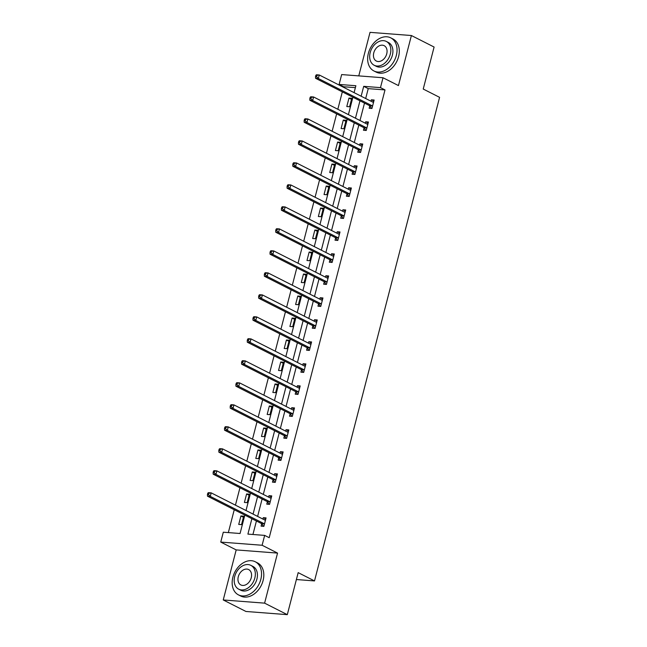 <?xml version="1.0" encoding="UTF-8"?>
<svg xmlns="http://www.w3.org/2000/svg" width="647" height="647" viewBox="0 0 647 647"><rect width="100%" height="100%" fill="white"/><g stroke="black" fill="none" stroke-linecap="round" stroke-linejoin="round"><path stroke-width="0.97" d="M355.381 87.644L343.646 86.747L339.109 84.442L341.656 74.575L383.024 77.753L380.468 87.62L363.703 86.334L361.139 96.217M296.391 579.534L314.515 580.925L439.58 97.341L423.235 89.051L434.097 47.037L411.403 35.528L370.035 32.35L358.778 75.885M314.515 580.925L298.17 572.635L287.3 614.65L245.941 611.472L223.239 599.963L264.607 603.141L277.547 553.088L262.116 545.259L220.748 542.081L223.304 532.214L240.069 533.5L244.825 515.109M277.547 553.088L236.187 549.91L223.239 599.963M236.187 549.91L220.748 542.081M343.646 86.747L343.508 87.272M342.32 91.866L337.823 109.27M336.634 113.856L332.129 131.26M330.949 135.854L326.444 153.258M325.255 157.844L320.758 175.248M319.569 179.842L315.065 197.246M313.884 201.832L309.379 219.236M308.19 223.83L303.694 241.234M302.505 245.82L298 263.224M296.819 267.818L292.315 285.222M291.126 289.807L286.629 307.212M285.44 311.805L280.935 329.21M279.755 333.795L275.25 351.2M274.061 355.793L269.564 373.198M268.376 377.783L263.879 395.188M262.69 399.781L258.185 417.186M257.005 421.771L252.5 439.176M251.311 443.769L246.814 461.174M245.625 465.759L241.121 483.163M239.94 487.757L235.435 505.161M234.246 509.747L228.334 532.602M287.3 614.65L264.607 603.141M241.517 524.636L243.701 516.177L240.91 515.966L238.719 524.426L241.517 524.636M247.203 502.646L249.386 494.187L246.596 493.968L244.404 502.428L247.203 502.646M252.888 480.648L255.08 472.197L252.281 471.978L250.098 480.438L252.888 480.648M258.582 458.658L260.765 450.199L257.967 449.98L255.783 458.44L258.582 458.658M264.267 436.66L266.451 428.209L263.661 427.99L261.469 436.45L264.267 436.66M269.953 414.67L272.144 406.211L269.346 405.993L267.162 414.452L269.953 414.67M275.638 392.672L277.83 384.221L275.032 384.003L272.848 392.462L275.638 392.672M281.332 370.682L283.515 362.223L280.725 362.005L278.533 370.464L281.332 370.682M287.017 348.693L289.209 340.233L286.411 340.015L284.219 348.474L287.017 348.693M292.703 326.695L294.895 318.235L292.096 318.025L289.913 326.476L292.703 326.695M298.396 304.705L300.58 296.245L297.79 296.027L295.598 304.486L298.396 304.705M304.082 282.707L306.266 274.247L303.475 274.037L301.284 282.488L304.082 282.707M309.767 260.717L311.959 252.257L309.161 252.039L306.977 260.498L309.767 260.717M315.461 238.719L317.645 230.259L314.854 230.049L312.663 238.508L315.461 238.719M321.147 216.729L323.33 208.269L320.54 208.051L318.348 216.51L321.147 216.729M326.832 194.731L329.024 186.271L326.225 186.061L324.042 194.521L326.832 194.731M332.526 172.741L334.709 164.281L331.911 164.063L329.727 172.523L332.526 172.741M338.211 150.743L340.395 142.283L337.605 142.073L335.413 150.533L338.211 150.743M343.897 128.753L346.088 120.293L343.29 120.075L341.106 128.535L343.897 128.753M349.582 106.755L351.774 98.295L348.976 98.085L346.792 106.545L349.582 106.755M251.885 518.692L247.898 534.107L264.663 535.392L269.209 537.697L385.005 89.925L368.24 88.631L365.684 98.522M364.496 103.108L359.991 120.512M358.81 125.106L354.305 142.51M353.116 147.095L348.62 164.5M347.431 169.093L342.934 186.498M341.745 191.083L337.241 208.488M336.052 213.081L331.555 230.486M330.366 235.071L325.87 252.476M324.681 257.069L320.176 274.474M318.995 279.059L314.491 296.463M313.302 301.057L308.805 318.461M307.616 323.047L303.111 340.451M301.931 345.037L297.426 362.449M296.237 367.035L291.74 384.439M290.552 389.025L286.047 406.437M284.866 411.023L280.361 428.427M279.172 433.013L274.676 450.425M273.487 455.011L268.982 472.415M267.801 477.001L263.297 494.413M262.108 498.999L257.611 516.403M256.422 520.989L252.928 534.495M261.671 523.86L261.081 526.14L263.871 526.359L266.063 517.899L263.264 517.681L262.9 519.088M267.357 501.87L266.766 504.15L269.556 504.361L271.748 495.901L268.95 495.691L268.586 497.09M273.042 479.872L272.452 482.152L275.25 482.371L277.434 473.911L274.643 473.693L274.279 475.1M278.728 457.882L278.145 460.163L280.935 460.373L283.127 451.913L280.329 451.703L279.965 453.102M284.421 435.884L283.831 438.165L286.621 438.383L288.813 429.923L286.014 429.705L285.65 431.112M290.107 413.894L289.516 416.175L292.315 416.385L294.498 407.925L291.708 407.715L291.344 409.122M295.792 391.896L295.202 394.177L298 394.395L300.192 385.935L297.394 385.717L297.03 387.124M301.486 369.906L300.895 372.187L303.686 372.397L305.877 363.938L303.079 363.727L302.715 365.134M307.171 347.908L306.581 350.189L309.379 350.407L311.563 341.948L308.773 341.729L308.409 343.136M312.857 325.918L312.266 328.199L315.065 328.409L317.248 319.95L314.458 319.739L314.094 321.147M318.55 303.92L317.96 306.201L320.75 306.419L322.942 297.96L320.144 297.741L319.78 299.149M324.236 281.93L323.646 284.211L326.444 284.421L328.627 275.962L325.829 275.751L325.473 277.159M329.921 259.932L329.331 262.213L332.129 262.431L334.313 253.972L331.523 253.753L331.159 255.161M335.615 237.942L335.025 240.223L337.815 240.433L340.007 231.974L337.208 231.763L336.844 233.171M341.301 215.944L340.71 218.225L343.5 218.443L345.692 209.984L342.894 209.765L342.538 211.173M346.986 193.954L346.396 196.235L349.194 196.445L351.378 187.994L348.587 187.776L348.223 189.183M352.672 171.956L352.089 174.237L354.88 174.455L357.071 165.996L354.273 165.778L353.909 167.185M358.365 149.967L357.775 152.247L360.565 152.457L362.757 144.006L359.958 143.788L359.595 145.195M364.051 127.969L363.46 130.249L366.259 130.468L368.442 122.008L365.652 121.79L365.288 123.197M369.736 105.979L369.146 108.259L371.944 108.47L374.136 100.018L371.338 99.8L370.974 101.207M383.024 77.753L398.455 85.582L411.403 35.528M385.005 89.925L380.468 87.62M264.663 535.392L262.116 545.259M354.087 92.642L355.874 85.727L339.109 84.442M246.014 510.523L250.518 493.119M251.699 488.534L256.204 471.121M257.393 466.536L261.889 449.131M263.078 444.546L267.583 427.133M268.764 422.548L273.269 405.143M274.457 400.558L278.954 383.145M280.143 378.56L284.648 361.155M285.828 356.57L290.333 339.157M291.522 334.572L296.019 317.167M297.208 312.582L301.712 295.169M302.893 290.584L307.398 273.18M308.587 268.594L313.083 251.182M314.272 246.596L318.769 229.192M319.958 224.606L324.462 207.194M325.643 202.608L330.148 185.204M331.337 180.618L335.833 163.214M337.022 158.62L341.527 141.216M342.708 136.63L347.213 119.226M348.401 114.632L352.898 97.228M359.958 100.803L355.454 118.215M354.265 122.801L349.768 140.205M348.579 144.791L344.075 162.203M342.894 166.789L338.389 184.193M337.2 188.778L332.704 206.191M331.515 210.776L327.018 228.181M325.829 232.766L321.324 250.179M320.144 254.764L315.639 272.169M314.45 276.754L309.953 294.167M308.765 298.752L304.26 316.157M303.079 320.742L298.574 338.155M297.385 342.74L292.889 360.144M291.7 364.73L287.195 382.142M286.014 386.728L281.51 404.132M280.321 408.718L275.824 426.13M274.635 430.716L270.131 448.12M268.95 452.706L264.445 470.118M263.256 474.704L258.76 492.108M257.571 496.694L253.074 514.106M368.24 88.631L363.703 86.334M265.788 518.959L263.264 517.681M243.426 517.244L240.91 515.966M249.111 495.246L246.596 493.968M271.473 496.969L268.95 495.691M254.805 473.256L252.281 471.978M277.159 474.971L274.643 473.693M260.49 451.258L257.967 449.98M282.852 452.981L280.329 451.703M266.176 429.268L263.661 427.99M288.538 430.983L286.014 429.705M271.869 407.27L269.346 405.993M294.223 408.993L291.708 407.715M277.555 385.28L275.032 384.003M299.917 386.995L297.394 385.717M283.24 363.282L280.725 362.005M305.602 365.005L303.079 363.727M288.934 341.292L286.411 340.015M311.288 343.007L308.773 341.729M294.62 319.303L292.096 318.025M316.973 321.017L314.458 319.739M300.305 297.305L297.79 296.027M322.667 299.019L320.144 297.741M305.991 275.315L303.475 274.037M328.352 277.029L325.829 275.751M311.684 253.317L309.161 252.039M334.038 255.031L331.523 253.753M317.37 231.327L314.854 230.049M339.732 233.041L337.208 231.763M323.055 209.329L320.54 208.051M345.417 211.043L342.894 209.765M328.749 187.339L326.225 186.061M351.103 189.053L348.587 187.776M334.434 165.341L331.911 164.063M356.796 167.055L354.273 165.778M340.12 143.351L337.605 142.073M362.482 145.065L359.958 143.788M345.813 121.353L343.29 120.075M368.167 123.067L365.652 121.79M351.499 99.363L348.976 98.085M373.861 101.078L371.338 99.8M207.792 493.176L207.42 494.591L208.544 494.672L208.908 493.265L207.792 493.176L208.407 492.658L211.197 492.868L264.947 520.123A1.488 0.979 94.4 0 0 265.197 520.196A1.488 0.979 94.4 0 0 265.319 520.196L265.472 520.18M208.908 493.265L211.197 492.868L210.283 496.395L207.493 496.176L261.242 523.439A1.488 0.979 94.4 0 1 261.558 523.706L263.499 526.326M264.461 524.078L264.348 523.924A1.488 0.979 94.4 0 0 264.041 523.649L210.283 496.395L208.544 494.672M264.308 519.8L265.602 519.67M207.42 494.591L207.493 496.176M232.88 577.245A18.569 13.522 -63.1 0 0 238.452 594.876A18.569 13.522 -63.1 0 0 260.822 579.388A18.569 13.522 -63.1 0 0 255.25 561.758A18.569 13.522 -63.1 0 0 232.88 577.245M238.452 594.876L240.724 596.033A18.569 13.522 -63.1 0 0 263.094 580.545A18.569 13.522 -63.1 0 0 257.522 562.906L255.25 561.758M250.81 565.332L252.896 566.392A13.369 9.737 116.9 0 1 256.916 579.089A13.369 9.737 116.9 0 1 240.805 590.242L238.719 589.182A13.369 9.737 -63.1 0 0 254.821 578.03A13.369 9.737 -63.1 0 0 250.81 565.332A13.369 9.737 -63.1 0 0 234.699 576.485A13.369 9.737 -63.1 0 0 238.719 589.182M251.246 577.755A8.613 6.276 -63.1 0 0 248.658 569.57A8.613 6.276 -63.1 0 0 238.282 576.76A8.613 6.276 -63.1 0 0 240.87 584.945A8.613 6.276 -63.1 0 0 251.246 577.755M368.369 53.337A18.569 13.522 -63.1 0 0 373.942 70.976A18.569 13.522 -63.1 0 0 396.32 55.48A18.569 13.522 -63.1 0 0 390.739 37.849A18.569 13.522 -63.1 0 0 368.369 53.337M373.942 70.976L376.214 72.124A18.569 13.522 -63.1 0 0 398.584 56.637A18.569 13.522 -63.1 0 0 393.012 38.998L390.739 37.849M386.299 41.424L388.386 42.484A13.369 9.737 116.9 0 1 392.405 55.181A13.369 9.737 116.9 0 1 376.295 66.334L374.209 65.274A13.369 9.737 -63.1 0 0 390.319 54.122A13.369 9.737 -63.1 0 0 386.299 41.424A13.369 9.737 -63.1 0 0 370.189 52.577A13.369 9.737 -63.1 0 0 374.209 65.274M386.736 53.847A8.613 6.276 -63.1 0 0 384.148 45.67A8.613 6.276 -63.1 0 0 373.772 52.852A8.613 6.276 -63.1 0 0 376.36 61.036A8.613 6.276 -63.1 0 0 386.736 53.847M213.478 471.186L213.114 472.593L214.23 472.682L214.594 471.267L213.478 471.186L214.092 470.66L216.882 470.879L270.64 498.133A1.488 0.979 94.4 0 0 270.891 498.206A1.488 0.979 94.4 0 0 271.004 498.206L271.158 498.19M214.594 471.267L216.882 470.879L215.977 474.397L213.178 474.186L266.928 501.441A1.488 0.979 94.4 0 1 267.243 501.716L269.184 504.337M270.147 502.08L270.042 501.935A1.488 0.979 94.4 0 0 269.726 501.66L215.977 474.397L214.23 472.682M269.993 497.81L271.287 497.672M213.114 472.593L213.178 474.186M219.163 449.188L218.799 450.603L219.915 450.684L220.279 449.277L219.163 449.188L219.778 448.67L222.576 448.881L276.326 476.135A1.488 0.979 94.4 0 0 276.576 476.208A1.488 0.979 94.4 0 0 276.69 476.208L276.843 476.192M220.279 449.277L222.576 448.881L221.662 452.407L218.872 452.188L272.622 479.451A1.488 0.979 94.4 0 1 272.929 479.718L274.87 482.338M275.84 480.09L275.727 479.937A1.488 0.979 94.4 0 0 275.412 479.662L221.662 452.407L219.915 450.684M275.687 475.812L276.981 475.682M218.799 450.603L218.872 452.188M224.849 427.198L224.485 428.605L225.609 428.694L225.973 427.279L224.849 427.198L225.471 426.672L228.262 426.891L282.011 454.145A1.488 0.979 94.4 0 0 282.262 454.218A1.488 0.979 94.4 0 0 282.375 454.218L282.537 454.202M225.973 427.279L228.262 426.891L227.348 430.409L224.558 430.198L278.307 457.453A1.488 0.979 94.4 0 1 278.622 457.728L280.563 460.349M281.526 458.092L281.413 457.947A1.488 0.979 94.4 0 0 281.105 457.672L227.348 430.409L225.609 428.694M281.372 453.822L282.666 453.684M224.485 428.605L224.558 430.198M230.542 405.2L230.178 406.615L231.294 406.696L231.658 405.289L230.542 405.2L231.157 404.682L233.947 404.893L287.705 432.147A1.488 0.979 94.4 0 0 287.955 432.22A1.488 0.979 94.4 0 0 288.069 432.22L288.222 432.204M231.658 405.289L233.947 404.893L233.041 408.419L230.243 408.2L283.993 435.463A1.488 0.979 94.4 0 1 284.308 435.738L286.249 438.351M287.211 436.102L287.106 435.949A1.488 0.979 94.4 0 0 286.791 435.674L233.041 408.419L231.294 406.696M287.058 431.824L288.352 431.695M230.178 406.615L230.243 408.2M236.228 383.21L235.864 384.617L236.98 384.706L237.344 383.291L236.228 383.21L236.842 382.684L239.641 382.903L293.39 410.158A1.488 0.979 94.4 0 0 293.641 410.23A1.488 0.979 94.4 0 0 293.754 410.23L293.908 410.214M237.344 383.291L239.641 382.903L238.727 386.421L235.929 386.21L289.686 413.465A1.488 0.979 94.4 0 1 289.993 413.74L291.934 416.361M292.905 414.104L292.792 413.959A1.488 0.979 94.4 0 0 292.476 413.684L238.727 386.421L236.98 384.706M292.743 409.834L294.045 409.697M235.864 384.617L235.929 386.21M241.913 361.212L241.549 362.627L242.674 362.708L243.037 361.301L241.913 361.212L242.528 360.694L245.326 360.905L299.076 388.16A1.488 0.979 94.4 0 0 299.326 388.232A1.488 0.979 94.4 0 0 299.44 388.232L299.601 388.216M243.037 361.301L245.326 360.905L244.412 364.431L241.622 364.212L295.372 391.475A1.488 0.979 94.4 0 1 295.687 391.75L297.62 394.363M298.59 392.114L298.477 391.961A1.488 0.979 94.4 0 0 298.17 391.686L244.412 364.431L242.674 362.708M298.437 387.836L299.731 387.707M241.549 362.627L241.622 364.212M247.607 339.222L247.243 340.629L248.359 340.718L248.723 339.303L247.607 339.222L248.222 338.696L251.012 338.915L304.769 366.17A1.488 0.979 94.4 0 0 305.02 366.242A1.488 0.979 94.4 0 0 305.133 366.242L305.287 366.226M248.723 339.303L251.012 338.915L250.106 342.433L247.308 342.223L301.057 369.477A1.488 0.979 94.4 0 1 301.373 369.752L303.314 372.373M304.276 370.116L304.163 369.971A1.488 0.979 94.4 0 0 303.855 369.696L250.106 342.433L248.359 340.718M304.122 365.846L305.416 365.709M247.243 340.629L247.308 342.223M253.292 317.224L252.928 318.639L254.045 318.72L254.408 317.313L253.292 317.224L253.907 316.707L256.705 316.917L310.455 344.172A1.488 0.979 94.4 0 0 310.706 344.244A1.488 0.979 94.4 0 0 310.819 344.244L310.972 344.228M254.408 317.313L256.705 316.917L255.791 320.443L252.993 320.225L306.751 347.488A1.488 0.979 94.4 0 1 307.058 347.762L308.999 350.375M309.97 348.126L309.856 347.973A1.488 0.979 94.4 0 0 309.541 347.698L255.791 320.443L254.045 318.72M309.808 343.848L311.11 343.719M252.928 318.639L252.993 320.225M258.978 295.234L258.614 296.641L259.73 296.73L260.102 295.315L258.978 295.234L259.593 294.708L262.391 294.927L316.14 322.182A1.488 0.979 94.4 0 0 316.391 322.255A1.488 0.979 94.4 0 0 316.504 322.255L316.658 322.238M260.102 295.315L262.391 294.927L261.477 298.445L258.687 298.235L312.436 325.49A1.488 0.979 94.4 0 1 312.752 325.764L314.685 328.385M315.655 326.128L315.542 325.983A1.488 0.979 94.4 0 0 315.226 325.708L261.477 298.445L259.73 296.73M315.501 321.858L316.795 321.721M258.614 296.641L258.687 298.235M264.672 273.236L264.308 274.651L265.424 274.732L265.788 273.325L264.672 273.236L265.286 272.719L268.076 272.929L321.826 300.184A1.488 0.979 94.4 0 0 322.077 300.257A1.488 0.979 94.4 0 0 322.198 300.257L322.352 300.24M265.788 273.325L268.076 272.929L267.171 276.455L264.372 276.237L318.122 303.5A1.488 0.979 94.4 0 1 318.437 303.775L320.378 306.387M321.341 304.139L321.227 303.985A1.488 0.979 94.4 0 0 320.92 303.71L267.171 276.455L265.424 274.732M321.187 299.86L322.481 299.731M264.308 274.651L264.372 276.237M270.357 251.246L269.993 252.653L271.109 252.742L271.473 251.327L270.357 251.246L270.972 250.721L273.77 250.939L327.519 278.194A1.488 0.979 94.4 0 0 327.77 278.267A1.488 0.979 94.4 0 0 327.883 278.267L328.037 278.25M271.473 251.327L273.77 250.939L272.856 254.465L270.058 254.247L323.807 281.502A1.488 0.979 94.4 0 1 324.123 281.777L326.064 284.397M327.034 282.141L326.921 281.995A1.488 0.979 94.4 0 0 326.606 281.72L272.856 254.465L271.109 252.742M326.872 277.87L328.166 277.733M269.993 252.653L270.058 254.247M276.043 229.248L275.679 230.664L276.795 230.744L277.159 229.337L276.043 229.248L276.657 228.731L279.455 228.941L333.205 256.196A1.488 0.979 94.4 0 0 333.456 256.269A1.488 0.979 94.4 0 0 333.569 256.269L333.723 256.252M277.159 229.337L279.455 228.941L278.542 232.467L275.751 232.249L329.501 259.512A1.488 0.979 94.4 0 1 329.808 259.787L331.749 262.399M332.72 260.151L332.607 259.997A1.488 0.979 94.4 0 0 332.291 259.722L278.542 232.467L276.795 230.744M332.566 255.872L333.86 255.743M275.679 230.664L275.751 232.249M281.736 207.258L281.364 208.666L282.488 208.755L282.852 207.339L281.736 207.258L282.351 206.733L285.141 206.951L338.891 234.206A1.488 0.979 94.4 0 0 339.141 234.279A1.488 0.979 94.4 0 0 339.263 234.279L339.416 234.263M282.852 207.339L285.141 206.951L284.227 210.477L281.437 210.259L335.186 237.514A1.488 0.979 94.4 0 1 335.502 237.789L337.443 240.409M338.405 238.153L338.292 238.007A1.488 0.979 94.4 0 0 337.985 237.732L284.227 210.477L282.488 208.755M338.252 233.882L339.546 233.745M281.364 208.666L281.437 210.259M287.422 185.26L287.058 186.676L288.174 186.757L288.538 185.349L287.422 185.26L288.036 184.743L290.827 184.953L344.584 212.208A1.488 0.979 94.4 0 0 344.835 212.281A1.488 0.979 94.4 0 0 344.948 212.281L345.102 212.265M288.538 185.349L290.827 184.953L289.921 188.479L287.122 188.261L340.872 215.524A1.488 0.979 94.4 0 1 341.187 215.799L343.128 218.411M344.091 216.163L343.986 216.009A1.488 0.979 94.4 0 0 343.67 215.734L289.921 188.479L288.174 186.757M343.937 211.884L345.231 211.755M287.058 186.676L287.122 188.261M293.107 163.27L292.743 164.678L293.859 164.767L294.223 163.351L293.107 163.27L293.722 162.745L296.52 162.963L350.27 190.218A1.488 0.979 94.4 0 0 350.52 190.291A1.488 0.979 94.4 0 0 350.634 190.291L350.787 190.275M294.223 163.351L296.52 162.963L295.606 166.489L292.816 166.271L346.566 193.526A1.488 0.979 94.4 0 1 346.873 193.801L348.814 196.421M349.784 194.165L349.671 194.019A1.488 0.979 94.4 0 0 349.356 193.744L295.606 166.489L293.859 164.767M349.631 189.894L350.925 189.757M292.743 164.678L292.816 166.271M298.793 141.272L298.429 142.688L299.553 142.769L299.917 141.361L298.793 141.272L299.415 140.755L302.206 140.965L355.955 168.22A1.488 0.979 94.4 0 0 356.206 168.293A1.488 0.979 94.4 0 0 356.319 168.293L356.481 168.277M299.917 141.361L302.206 140.965L301.292 144.491L298.502 144.281L352.251 171.536A1.488 0.979 94.4 0 1 352.566 171.811L354.507 174.423M355.47 172.175L355.357 172.021A1.488 0.979 94.4 0 0 355.049 171.746L301.292 144.491L299.553 142.769M355.316 167.896L356.61 167.767M298.429 142.688L298.502 144.281M304.486 119.283L304.122 120.69L305.238 120.779L305.602 119.371L304.486 119.283L305.101 118.757L307.891 118.975L361.649 146.23A1.488 0.979 94.4 0 0 361.899 146.303A1.488 0.979 94.4 0 0 362.013 146.303L362.166 146.287M305.602 119.371L307.891 118.975L306.985 122.501L304.187 122.283L357.937 149.538A1.488 0.979 94.4 0 1 358.252 149.813L360.193 152.433M361.155 150.177L361.05 150.031A1.488 0.979 94.4 0 0 360.735 149.756L306.985 122.501L305.238 120.779M361.002 145.907L362.296 145.769M304.122 120.69L304.187 122.283M310.172 97.285L309.808 98.7L310.924 98.781L311.288 97.374L310.172 97.285L310.786 96.767L313.585 96.977L367.334 124.232A1.488 0.979 94.4 0 0 367.585 124.305A1.488 0.979 94.4 0 0 367.698 124.305L367.852 124.289M311.288 97.374L313.585 96.977L312.671 100.503L309.873 100.293L363.63 127.548A1.488 0.979 94.4 0 1 363.938 127.823L365.878 130.435M366.849 128.187L366.736 128.033A1.488 0.979 94.4 0 0 366.42 127.758L312.671 100.503L310.924 98.781M366.687 123.909L367.989 123.779M309.808 98.7L309.873 100.293M315.857 75.295L315.493 76.702L316.618 76.791L316.981 75.384L315.857 75.295L316.472 74.769L319.27 74.987L373.02 102.242A1.488 0.979 94.4 0 0 373.27 102.315A1.488 0.979 94.4 0 0 373.384 102.315L373.545 102.299M316.981 75.384L319.27 74.987L318.356 78.513L315.566 78.295L369.316 105.55A1.488 0.979 94.4 0 1 369.631 105.825L371.564 108.445M372.535 106.189L372.421 106.043A1.488 0.979 94.4 0 0 372.114 105.768L318.356 78.513L316.618 76.791M372.381 101.919L373.675 101.781M315.493 76.702L315.566 78.295M264.348 523.924L261.558 523.706M264.041 523.649L261.242 523.439M270.042 501.935L267.243 501.716M269.726 501.66L266.928 501.441M275.727 479.937L272.929 479.718M275.412 479.662L272.622 479.451M281.413 457.947L278.622 457.728M281.105 457.672L278.307 457.453M287.106 435.949L284.308 435.738M286.791 435.674L283.993 435.463M292.792 413.959L289.993 413.74M292.476 413.684L289.686 413.465M298.477 391.961L295.687 391.75M298.17 391.686L295.372 391.475M304.163 369.971L301.373 369.752M303.855 369.696L301.057 369.477M309.856 347.973L307.058 347.762M309.541 347.698L306.751 347.488M315.542 325.983L312.752 325.764M315.226 325.708L312.436 325.49M321.227 303.985L318.437 303.775M320.92 303.71L318.122 303.5M326.921 281.995L324.123 281.777M326.606 281.72L323.807 281.502M332.607 259.997L329.808 259.787M332.291 259.722L329.501 259.512M338.292 238.007L335.502 237.789M337.985 237.732L335.186 237.514M343.986 216.009L341.187 215.799M343.67 215.734L340.872 215.524M349.671 194.019L346.873 193.801M349.356 193.744L346.566 193.526M355.357 172.021L352.566 171.811M355.049 171.746L352.251 171.536M361.05 150.031L358.252 149.813M360.735 149.756L357.937 149.538M366.736 128.033L363.938 127.823M366.42 127.758L363.63 127.548M372.421 106.043L369.631 105.825M372.114 105.768L369.316 105.55"/></g></svg>
